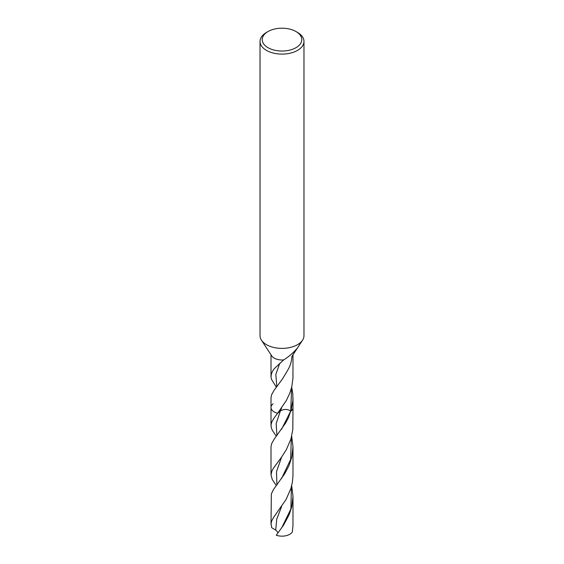 <?xml version="1.0" encoding="UTF-8"?>
<svg xmlns="http://www.w3.org/2000/svg" width="564" height="564" viewBox="0 0 564 564"><rect width="100%" height="100%" fill="white"/><g stroke="black" fill="none" stroke-linecap="round" stroke-linejoin="round"><path stroke-width="0.85" d="M296.467 349.299L291.905 356.385A10.991 6.345 180 0 0 292.279 355.884L302.558 340.184A21.975 12.69 180 0 1 282.007 348.383A21.975 12.69 180 0 1 261.449 340.191A21.975 12.69 180 0 1 260.025 335.693L260.025 41.412A21.975 12.69 180 0 1 266.462 32.444L268.013 31.542A19.782 11.421 180 0 1 295.987 31.542L295.987 31.542A19.782 11.421 180 0 1 295.987 47.693A19.782 11.421 180 0 1 268.013 47.693A19.782 11.421 180 0 1 268.013 31.542M295.987 31.542L297.538 32.444A21.975 12.69 180 0 1 303.975 41.412L303.975 335.693A21.975 12.69 180 0 1 302.558 340.184M297.418 348.03L297.418 348.037C293.217 352.888 288.634 356.843 283.664 359.91A10.991 6.345 180 0 1 271.721 355.884L261.442 340.184M303.975 41.412A21.975 12.69 180 0 1 282 54.102A21.975 12.69 180 0 1 260.025 41.412M276.304 436.254L272.264 430.198L271.206 427.35L271.072 424.6L271.876 421.801L274.019 418.086L277.594 413.285L280.343 411.001C283.798 408.935 287.266 408.928 290.742 410.987L288.486 417.593L285.617 423.07L274.182 439.144L271.629 443.706L271.009 446.885L271.009 474.86L271.869 471.074L273.526 468.064L281.64 457.051L286.357 449.635L290.946 438.961L292.815 429.486L292.991 407.476A10.991 6.345 180 0 1 290.946 411.156L292.928 400.123L292.786 393.665L291.687 387.186M276.931 435.429L276.148 423.698L280.343 411.001L277.594 413.285A10.991 6.345 180 0 1 271.009 407.476A10.991 6.345 180 0 0 277.594 413.285L286.329 400.532L289.755 393.284L291.75 386.904L292.956 378.148L292.991 354.798M282.599 378.761L287.372 370.788L282.599 378.761L274.167 390.203L271.637 394.673L271.023 397.437L271.009 407.476A10.991 6.345 180 0 1 273.054 403.789M287.372 370.788C290.213 366.121 291.722 361.32 291.905 356.385M276.374 387.228L271.531 379.389L271.03 377.041L271.312 374.249L272.56 371.105L274.252 368.687L283.664 359.91M281.633 407.878L280.343 411.001C283.798 408.935 287.266 408.928 290.742 410.987L290.946 411.156A10.991 6.345 180 0 0 292.991 407.476L292.991 397.839M276.282 485.569L272.264 479.499L271.009 474.86M292.991 496.292L291.736 506.853L289.233 514.537L283.495 525.26L276.275 535.229A10.991 6.345 180 0 0 292.335 531.972L292.97 525.542L292.991 496.292L291.694 485.562M271.009 524.344L271.347 493.937L273.498 489.489L284.735 473.732L289.001 465.582L291.835 456.981L292.991 446.885L292.977 475.79L292.378 482.22L290.883 488.487L286.138 499.373L273.42 517.653L271.813 520.664L271.058 523.477L271.665 527.657L276.212 530.407L278.115 532.79M292.991 446.885L291.701 436.233M281.542 429.31L290.742 410.987L291.659 387.285M276.825 386.643L275.824 374.482L279.765 363.251M276.91 484.744L276.487 471.694L281.655 457.03M281.598 528.052L290.904 508.897L291.376 486.795M275.704 530.047L276.755 519.084L281.662 506.401M281.577 478.491L290.664 459.392L291.327 437.671M271.009 376.498L271.009 354.798M271.009 407.476L271.009 425.587"/></g></svg>
